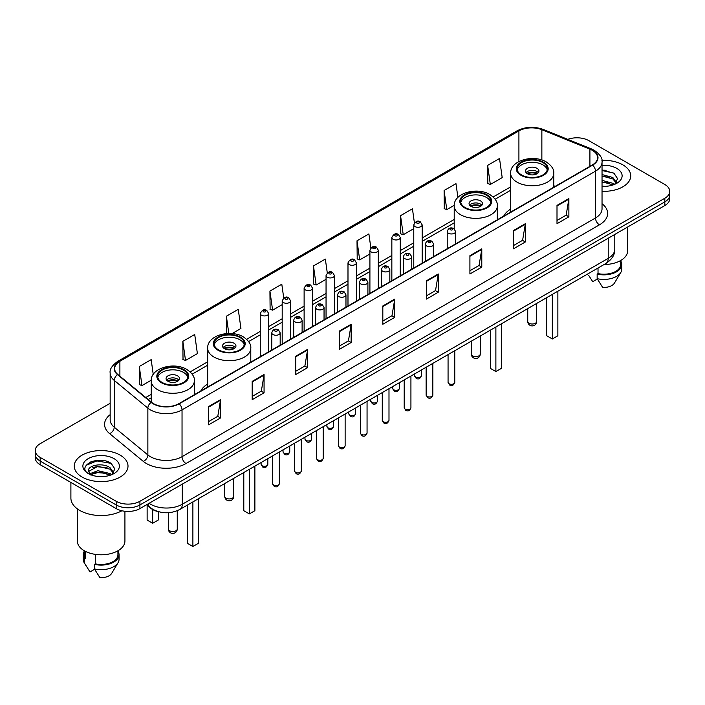 <?xml version="1.0" encoding="UTF-8"?>
<svg xmlns="http://www.w3.org/2000/svg" width="705" height="705" viewBox="0 0 705 705"><rect width="100%" height="100%" fill="white"/><g stroke="black" fill="none" stroke-linecap="round" stroke-linejoin="round"><path stroke-width="1.06" d="M207.675 384.013A29.672 17.131 0 0 0 200.722 391.037M510.667 209.085A29.672 17.131 0 0 0 503.714 216.109M158.731 511.76A16.797 9.694 180 0 1 150.72 508.217L146.543 504.771M103.371 460.541A22.393 12.928 0 0 0 90.266 462.092M606.106 170.284A22.393 12.928 0 0 0 602.035 170.266M110.165 403.278L40.167 443.692A16.797 9.694 0 0 0 35.25 450.548L35.25 457.862A16.797 9.694 0 0 0 40.167 464.718L116.175 508.596A16.797 9.694 0 0 0 139.925 508.596L664.833 205.543A16.797 9.694 0 0 0 669.75 198.687L669.75 195.029A16.797 9.694 0 0 1 664.833 201.886A16.797 9.694 0 0 0 669.75 195.029L669.75 191.372A16.797 9.694 0 0 0 664.833 184.516L588.825 140.639A16.797 9.694 0 0 0 567.798 139.361M35.25 450.548A16.797 9.694 0 0 0 40.167 457.404L116.175 501.281A16.797 9.694 0 0 0 139.925 501.281L139.925 504.939L664.833 201.886L139.925 504.939A16.797 9.694 0 0 1 116.175 504.939A16.797 9.694 0 0 0 139.925 504.939L139.925 508.596M40.167 457.404L40.167 461.061L116.175 504.939L40.167 461.061A16.797 9.694 0 0 1 35.25 454.205A16.797 9.694 0 0 0 40.167 461.061L40.167 464.718M622.867 164.864A26.869 15.51 0 0 0 601.911 160.361A26.869 15.51 0 0 1 622.867 164.864A26.869 15.51 0 0 1 630.737 175.836A26.869 15.51 0 0 0 622.867 164.864M120.132 455.113A26.869 15.51 0 0 0 90.848 451.755A26.869 15.51 0 0 0 74.263 466.084A26.869 15.51 0 0 0 82.133 477.056A26.869 15.51 0 0 0 111.416 480.422A26.869 15.51 0 0 0 128.002 466.084A26.869 15.51 0 0 0 120.132 455.113A26.869 15.51 0 0 0 90.848 451.755A26.869 15.51 0 0 0 74.263 466.084A26.869 15.51 0 0 0 82.133 477.056A26.869 15.51 0 0 0 111.416 480.422A26.869 15.51 0 0 0 128.002 466.084A26.869 15.51 0 0 0 120.132 455.113M592.306 150.324A17.916 10.346 180 0 1 597.558 157.638A17.916 10.346 180 0 1 592.306 164.952L178.876 403.648A17.916 10.346 180 0 1 151.531 402.264L117.885 374.522A17.916 10.346 180 0 1 114.651 368.592A17.916 10.346 180 0 1 119.894 361.277L518.915 130.901A17.916 10.346 180 0 1 541.863 129.738L589.918 149.169A17.916 10.346 180 0 1 592.306 150.324M592.623 150.147A18.365 10.601 0 0 0 590.173 148.958L542.119 129.526A18.365 10.601 0 0 0 518.607 130.716L119.577 361.092A18.365 10.601 0 0 0 117.524 374.672L151.17 402.414A18.365 10.601 0 0 0 179.193 403.833L592.623 165.137A18.365 10.601 0 0 0 592.623 150.147M208.645 406.529L208.645 424.815L220.524 417.959L220.524 399.673L208.645 406.529M208.645 421.564L217.792 416.285L220.471 400.281A4.477 2.582 -120 0 0 220.524 399.673M217.713 416.338L220.524 417.959M252.187 381.387L252.187 399.673L264.067 392.817L264.067 374.531L252.187 381.387M252.187 396.43L261.335 391.143L264.014 375.139A4.477 2.582 -120 0 0 264.067 374.531M261.255 391.196L264.067 392.817M295.73 356.245L295.73 374.531L307.609 367.675L307.609 349.389L295.73 356.245M295.73 371.288L304.877 366.01L307.565 349.997A4.477 2.582 -120 0 0 307.609 349.389M304.798 366.054L307.609 367.675M339.281 331.112L339.281 349.389L351.152 342.533L351.152 324.247L339.281 331.112M339.281 346.146L348.429 340.868L351.108 324.855A4.477 2.582 -120 0 0 351.152 324.247M348.34 340.912L351.152 342.533M557.003 205.411L557.003 223.688L568.873 216.832L568.873 198.554L557.003 205.411M557.003 220.445L566.15 215.166L568.829 199.162A4.477 2.582 -120 0 0 568.873 198.554M566.062 215.21L568.873 216.832M513.452 230.544L513.452 248.83L525.331 241.974L525.331 223.688L513.452 230.544M513.452 245.587L522.599 240.308L525.287 224.296A4.477 2.582 -120 0 0 525.331 223.688M522.52 240.352L525.331 241.974M469.909 255.686L469.909 273.972L481.788 267.116L481.788 248.83L469.909 255.686M469.909 270.729L479.056 265.45L481.735 249.438A4.477 2.582 -120 0 0 481.788 248.83M478.977 265.494L481.788 267.116M426.366 280.828L426.366 299.114L438.246 292.258L438.246 273.972L426.366 280.828M426.366 295.871L435.514 290.583L438.193 274.58A4.477 2.582 -120 0 0 438.246 273.972M435.434 290.636L438.246 292.258M382.824 305.97L382.824 324.256L394.694 317.391L394.694 299.114L382.824 305.97M382.824 321.004L391.971 315.725L394.65 299.722A4.477 2.582 -120 0 0 394.694 299.114M391.892 315.769L394.694 317.391M602.035 191.311A26.869 15.51 0 0 0 630.737 175.836A26.869 15.51 0 0 1 602.035 191.311M139.925 501.281L664.833 198.228A16.797 9.694 0 0 0 669.75 191.372M232.086 333.562L240.934 328.451L238.255 309.354L226.384 316.21L226.384 333.562M182.833 341.343L185.521 360.449L197.391 353.593L194.712 334.487L182.833 341.343L183.027 359.524M153.241 374.408L151.17 359.629L139.29 366.485L139.484 384.657M370.848 247.896L368.891 233.928L357.012 240.784L357.206 258.964M414.417 222.93L412.434 208.786L400.555 215.651L400.748 233.822M457.906 197.426L455.976 183.653L444.097 190.509L444.291 208.68M487.649 165.367L490.327 184.472L502.198 177.616L499.519 158.51L487.649 165.367L487.834 183.538M283.736 298.021L281.797 284.212L269.927 291.068L270.112 309.239M327.287 272.932L325.34 259.07L313.469 265.926L313.663 284.097M313.469 265.926L316.148 285.031L326.054 279.312M316.148 285.031L313.469 284.027M357.012 240.784L359.691 259.889L369.913 253.985M359.691 259.889L357.012 258.885M400.555 215.651L403.234 234.747L413.773 228.667M403.234 234.747L400.555 233.752M444.097 190.509L446.785 209.614L454.232 205.305M446.785 209.614L444.097 208.609M490.327 184.472L487.649 183.467M269.927 291.068L272.606 310.174L282.194 304.63M272.606 310.174L269.927 309.169M226.384 316.21L228.799 333.439M185.521 360.449L182.833 359.444M139.29 366.485L141.969 385.591L151.24 380.233M141.969 385.591L139.29 384.586M604.053 264.534A23.794 13.739 0 0 0 627.662 250.795L627.662 227.001M602.035 186.173L605.075 186.349M602.035 180.365L612.821 183.291L614.302 184.481M602.035 181.819L612.821 184.745M602.035 174.558L612.821 177.493L616.452 182.516M602.035 176.03L612.821 178.938L616.17 182.886M602.035 186.323A18.251 10.54 0 0 0 616.778 183.282A18.251 10.54 0 0 0 616.778 168.38A18.251 10.54 0 0 0 602.035 165.349M614.734 184.305L617.589 178.691L613.976 173.236L602.035 169.975M588.754 275.496L592.738 281.674L597.355 279.013M598.025 268.015L598.025 273.602A16.797 9.694 0 0 0 620.664 264.507L620.664 260.524M598.025 273.602L597.153 274.104L597.153 278.669L602.634 287.393A11.201 6.468 0 0 0 614.452 283.075L620.805 272.456A17.916 10.346 0 0 0 621.784 269.081L621.784 264.507A17.916 10.346 0 0 0 620.664 260.912M597.153 278.669A17.916 10.346 0 0 0 620.805 272.456M597.153 274.104A17.916 10.346 0 0 0 621.784 264.507M602.035 170.54L613.729 173.069M602.035 176.338L609.772 177.369M602.035 182.146L609.754 183.168M542.903 162.582A15.113 8.724 0 0 0 526.432 160.687A15.113 8.724 0 0 0 517.1 168.751A15.113 8.724 0 0 0 521.533 174.919A15.113 8.724 0 0 0 538.003 176.814A15.113 8.724 0 0 0 547.336 168.751A15.113 8.724 0 0 0 542.903 162.582M547.203 169.887A15.113 8.724 0 0 0 542.903 164.864A15.113 8.724 0 0 0 527.366 162.767A15.113 8.724 0 0 0 517.232 169.887M546.789 297.598L546.789 335.774L552.332 338.973L557.866 335.774L557.866 291.2M552.332 338.973L552.332 294.399M536.972 168.292A6.715 3.878 0 0 0 529.649 167.446A6.715 3.878 0 0 0 525.498 171.033A6.715 3.878 0 0 0 527.472 173.774A6.715 3.878 0 0 0 534.787 174.62A6.715 3.878 0 0 0 538.937 171.033A6.715 3.878 0 0 0 536.972 168.292M538.338 172.637A6.715 3.878 0 0 0 536.972 171.491A6.715 3.878 0 0 0 526.097 172.637M526.794 173.315A8.954 5.173 180 0 1 537.254 173.157L537.254 173.606M527.525 173.809A7.834 4.521 180 0 1 536.443 173.624L537.254 173.157M536.311 174.109L536.443 173.624M70.897 482.458L70.897 498.083A30.227 17.458 0 0 0 79.753 510.429A30.227 17.458 0 0 0 121.903 510.764M77.338 508.851L77.338 541.052A23.794 13.739 0 0 0 84.309 550.764A23.794 13.739 0 0 0 110.236 553.742A23.794 13.739 0 0 0 124.926 541.052L124.926 511.266M98.074 476.474L102.34 476.606M89.702 473.795L97.854 470.693L110.077 473.548L111.557 474.738M90.302 474.703L99.608 472.077L110.077 475.003M88.478 470.728L90.566 474.685M88.495 471.081C87.2 465.467 102.604 462.154 110.077 467.741L113.716 472.764M88.557 471.46L97.828 466.349L110.077 469.186L113.426 473.143M111.989 474.553L114.853 468.94L111.231 463.493C98.427 454.284 75.664 466.419 88.812 473.857L89.465 474.253M114.043 458.638A18.251 10.54 0 0 0 88.222 458.638A18.251 10.54 0 0 0 88.222 473.54A18.251 10.54 0 0 0 114.043 473.54A18.251 10.54 0 0 0 114.043 458.638M84.336 550.781L84.336 554.764A16.797 9.694 0 0 0 85.384 558.14L85.384 551.354M84.336 551.169A17.916 10.346 0 0 0 83.216 554.764L83.216 559.338A17.916 10.346 0 0 0 84.195 562.713A17.916 10.346 0 0 0 84.521 563.207L90.002 571.931L94.62 569.27M84.521 563.207L84.521 558.642L85.384 558.14M83.216 554.764A17.916 10.346 0 0 0 84.521 558.642M90.848 475.055L88.539 471.372M95.281 554.368L95.281 563.85A16.797 9.694 0 0 0 117.929 554.764L117.929 550.781M95.281 563.85L94.417 564.352L94.417 568.926L99.898 577.642A11.201 6.468 0 0 0 111.716 573.332L118.061 562.713A17.916 10.346 0 0 0 119.048 559.338L119.048 554.764A17.916 10.346 0 0 0 117.929 551.169M94.417 568.926A17.916 10.346 0 0 0 118.061 562.713M94.417 564.352A17.916 10.346 0 0 0 119.048 554.764M86.142 465.326L96.858 460.92L110.985 463.326M92.84 467.459L96.858 466.728L107.037 467.618M92.787 473.275L96.858 472.535L107.019 473.416M486.459 195.17A15.113 8.724 0 0 0 469.988 193.276A15.113 8.724 0 0 0 460.656 201.339A15.113 8.724 0 0 0 465.08 207.508A15.113 8.724 0 0 0 481.55 209.403A15.113 8.724 0 0 0 490.883 201.339A15.113 8.724 0 0 0 486.459 195.17M490.759 202.485A15.113 8.724 0 0 0 486.459 197.453A15.113 8.724 0 0 0 470.914 195.364A15.113 8.724 0 0 0 460.788 202.485M490.336 330.187L490.336 368.363L495.879 371.561L501.422 368.363L501.422 323.789M495.879 371.561L495.879 326.988M480.519 200.881A6.715 3.878 0 0 0 473.196 200.044A6.715 3.878 0 0 0 469.054 203.622A6.715 3.878 0 0 0 471.019 206.371A6.715 3.878 0 0 0 478.342 207.208A6.715 3.878 0 0 0 482.484 203.622A6.715 3.878 0 0 0 480.519 200.881M481.894 205.225A6.715 3.878 0 0 0 480.519 204.08A6.715 3.878 0 0 0 469.653 205.225M470.341 205.913A8.954 5.173 180 0 1 480.801 205.745L480.801 206.195M471.081 206.398A7.834 4.521 180 0 1 479.999 206.213L480.801 205.745M479.867 206.697L479.999 206.213M239.92 337.51A15.113 8.724 0 0 0 223.45 335.615A15.113 8.724 0 0 0 214.117 343.679A15.113 8.724 0 0 0 218.541 349.847A15.113 8.724 0 0 0 235.012 351.742A15.113 8.724 0 0 0 244.344 343.679A15.113 8.724 0 0 0 239.92 337.51M244.212 344.815A15.113 8.724 0 0 0 239.92 339.792A15.113 8.724 0 0 0 224.375 337.695A15.113 8.724 0 0 0 214.241 344.815M243.798 472.526L243.798 510.702L249.341 513.901L254.884 510.702L254.884 466.128M249.341 513.901L249.341 469.327M233.981 343.22A6.715 3.878 0 0 0 226.657 342.383A6.715 3.878 0 0 0 222.516 345.961A6.715 3.878 0 0 0 224.481 348.702A6.715 3.878 0 0 0 231.804 349.548A6.715 3.878 0 0 0 235.946 345.961A6.715 3.878 0 0 0 233.981 343.22M235.347 347.565A6.715 3.878 0 0 0 233.981 346.419A6.715 3.878 0 0 0 223.106 347.565M223.802 348.252A8.954 5.173 180 0 1 234.263 348.085L234.263 348.534M224.534 348.737A7.834 4.521 180 0 1 233.452 348.552L234.263 348.085M233.32 349.037L233.452 348.552M183.467 370.099A15.113 8.724 0 0 0 166.997 368.204A15.113 8.724 0 0 0 157.664 376.267A15.113 8.724 0 0 0 162.097 382.436A15.113 8.724 0 0 0 178.568 384.331A15.113 8.724 0 0 0 187.9 376.267A15.113 8.724 0 0 0 183.467 370.099M187.768 377.413A15.113 8.724 0 0 0 183.467 372.381A15.113 8.724 0 0 0 167.922 370.292A15.113 8.724 0 0 0 157.797 377.413M187.345 505.115L187.345 543.291L192.888 546.49L198.431 543.291L198.431 498.717M192.888 546.49L192.888 501.916M147.133 505.256L147.133 520.07L152.668 523.269L158.211 520.07L158.211 511.645M152.668 523.269L152.668 509.548M177.528 375.809A6.715 3.878 0 0 0 170.213 374.972A6.715 3.878 0 0 0 166.063 378.55A6.715 3.878 0 0 0 168.028 381.299A6.715 3.878 0 0 0 175.351 382.136A6.715 3.878 0 0 0 179.502 378.55A6.715 3.878 0 0 0 177.528 375.809M178.903 380.154A6.715 3.878 0 0 0 177.528 379.008A6.715 3.878 0 0 0 166.662 380.154M167.349 380.841A8.954 5.173 180 0 1 177.819 380.674L177.819 381.123M168.09 381.326A7.834 4.521 180 0 1 177.008 381.141L177.819 380.674M176.876 381.625L177.008 381.141M149.107 503.291A22.393 12.928 0 0 0 150.614 504.251A22.393 12.928 0 0 0 182.278 504.251L608.221 258.338A22.393 12.928 0 0 0 614.786 249.2C614.945 254.752 611.984 259.511 605.903 263.467L179.96 509.38A11.201 6.468 60 0 0 182.278 504.251L182.278 484.141M608.221 238.228L608.221 258.338A11.201 6.468 60 0 1 605.903 263.467M148.2 503.819A11.201 7.491 129.5 0 0 150.156 507.459L146.755 504.657M664.833 205.543L664.833 198.228M116.175 508.596L116.175 501.281M602.035 203.71A27.989 16.162 180 0 1 599.435 224.833L186.005 463.529A5.596 3.234 60 0 1 182.04 456.673L595.478 217.977A22.393 12.928 0 0 0 602.035 208.839L602.035 162.027A22.393 12.928 180 0 1 595.478 171.174A5.596 3.234 -120 0 0 592.623 165.137M186.005 463.529A27.989 16.162 180 0 1 146.42 463.529A27.989 16.162 180 0 1 143.282 461.37L109.627 433.628A27.989 16.162 180 0 1 110.165 414.655M150.376 456.673A22.393 12.928 0 0 0 182.04 456.673L182.04 409.861A22.393 12.928 180 0 1 147.865 408.133L114.219 380.392A22.393 12.928 180 0 1 110.165 372.98L110.165 419.783A22.393 12.928 0 0 0 114.219 427.204L147.865 454.945A22.393 12.928 0 0 0 150.376 456.673M602.035 162.027C602.784 158.528 600.211 154.633 594.315 150.324L591.372 148.896A5.596 2.626 112 0 0 590.173 148.958M591.372 148.896L543.317 129.464C534.046 126.186 525.243 126.662 516.915 130.901A5.596 3.234 60 0 1 518.607 130.716M119.577 361.092A5.596 3.234 -120 0 0 117.885 361.268C112.077 365.454 109.504 369.349 110.165 372.98M117.524 374.672A5.596 3.745 129.5 0 0 114.219 380.392L114.219 427.204A5.596 3.745 -50.5 0 1 109.627 433.628M543.317 129.464A5.596 2.626 112 0 0 542.119 129.526M151.17 402.414A5.596 3.745 129.5 0 0 147.865 408.133L147.865 454.945A5.596 3.745 -50.5 0 1 143.282 461.37M179.193 403.833A5.596 3.234 60 0 1 182.04 409.861L595.478 171.174L595.478 217.977A5.596 3.234 60 0 0 599.435 224.833M119.894 361.277L119.894 376.179M589.918 149.169L589.918 166.336M541.863 129.738L541.863 160M555.249 186.349L553.769 185.75M518.915 130.901L518.915 161.524M510.667 186.86L493.156 196.968M454.214 219.449L422.172 237.955M413.773 242.802L400.246 250.61M391.848 255.457L378.312 263.273M369.913 268.12L356.386 275.937M347.988 280.784L334.452 288.601M326.054 293.447L312.518 301.255M304.119 306.102L290.592 313.919M282.194 318.766L268.658 326.582M260.26 331.429L246.618 339.308M207.675 361.788L190.165 371.896M151.231 394.377L145.785 397.523M382.824 306.543L394.65 299.722M426.366 281.41L438.193 274.58M469.909 256.267L481.735 249.438M513.452 231.125L525.287 224.296M557.003 205.983L568.829 199.162M339.281 331.685L351.108 324.855M295.73 356.827L307.565 349.997M252.187 381.969L264.014 375.139M208.645 407.111L220.471 400.281M520.933 175.263A15.959 9.209 0 0 0 543.502 175.263A15.959 9.209 0 0 0 543.502 162.238A15.959 9.209 0 0 0 520.933 162.238A15.959 9.209 0 0 0 520.933 175.263M553.769 187.204L553.769 173.315A21.555 12.443 180 0 1 540.471 184.816A21.555 12.443 180 0 1 516.976 182.119A21.555 12.443 180 0 1 510.667 173.315L510.667 212.09M529.05 323.251A4.477 2.582 180 0 1 527.737 321.418A4.477 4.477 0 0 0 534.461 325.296A4.477 4.477 0 0 0 536.699 321.418A4.477 2.582 180 0 1 535.386 323.251A4.477 2.582 180 0 1 529.05 323.251M464.489 207.852A15.959 9.209 0 0 0 487.049 207.852A15.959 9.209 0 0 0 487.049 194.827A15.959 9.209 0 0 0 464.489 194.827A15.959 9.209 0 0 0 464.489 207.852M497.325 219.793L497.325 205.913A21.555 12.443 180 0 1 484.018 217.404A21.555 12.443 180 0 1 460.532 214.708A21.555 12.443 180 0 1 454.214 205.913L454.214 228.799M472.606 355.84A4.477 2.582 180 0 1 471.292 354.007A4.477 4.477 0 0 0 478.008 357.884A4.477 4.477 0 0 0 480.246 354.007A4.477 2.582 180 0 1 478.933 355.84A4.477 2.582 180 0 1 472.606 355.84M217.951 350.191A15.959 9.209 0 0 0 240.511 350.191A15.959 9.209 0 0 0 240.511 337.166A15.959 9.209 0 0 0 217.951 337.166A15.959 9.209 0 0 0 217.951 350.191M250.786 362.132L250.786 348.252A21.555 12.443 180 0 1 237.479 359.744A21.555 12.443 180 0 1 213.994 357.047A21.555 12.443 180 0 1 207.675 348.252L207.675 387.019M226.067 498.179A4.477 2.582 180 0 1 224.754 496.346A4.477 4.477 0 0 0 231.469 500.224A4.477 4.477 0 0 0 233.707 496.346A4.477 2.582 180 0 1 232.394 498.179A4.477 2.582 180 0 1 226.067 498.179M161.498 382.78A15.959 9.209 0 0 0 184.067 382.78A15.959 9.209 0 0 0 184.067 369.755A15.959 9.209 0 0 0 161.498 369.755A15.959 9.209 0 0 0 161.498 382.78M194.333 394.721L194.333 380.841A21.555 12.443 180 0 1 181.026 392.332A21.555 12.443 180 0 1 157.541 389.636A21.555 12.443 180 0 1 151.231 380.841L151.231 402.009M169.614 530.768A4.477 2.582 180 0 1 168.301 528.935A4.477 4.477 0 0 0 175.016 532.821A4.477 4.477 0 0 0 177.263 528.935A4.477 2.582 180 0 1 175.95 530.768A4.477 2.582 180 0 1 169.614 530.768M454.787 382.374C453.676 385.397 451.958 386.278 449.631 385.027L448.063 382.374A3.358 1.939 0 0 0 449.05 383.74A3.358 1.939 0 0 0 452.707 384.163A3.358 1.939 0 0 0 454.787 382.374L454.787 350.711M448.459 233.24A4.195 2.423 180 0 1 447.226 231.531C448.301 228.085 450.495 227.089 453.817 228.535L455.624 231.531A4.195 2.423 180 0 1 453.033 233.769A4.195 2.423 180 0 1 448.459 233.24M452.416 228.676A1.401 0.811 0 0 0 450.433 228.676A1.401 0.811 0 0 0 450.433 229.812A1.401 0.811 0 0 0 452.416 229.812A1.401 0.811 0 0 0 452.416 228.676M432.852 395.038C431.751 398.052 430.032 398.942 427.697 397.69L426.137 395.038A3.358 1.939 0 0 0 427.115 396.404A3.358 1.939 0 0 0 430.781 396.827A3.358 1.939 0 0 0 432.852 395.038L432.852 363.375M426.525 245.904A4.195 2.423 180 0 1 425.291 244.194C426.366 240.749 428.561 239.744 431.883 241.198L433.69 244.194A4.195 2.423 180 0 1 431.099 246.433A4.195 2.423 180 0 1 426.525 245.904M430.482 241.33A1.401 0.811 0 0 0 428.508 241.33A1.401 0.811 0 0 0 428.508 242.476A1.401 0.811 0 0 0 430.482 242.476A1.401 0.811 0 0 0 430.482 241.33M410.927 407.693C409.817 410.715 408.098 411.597 405.772 410.345L404.203 407.693A3.358 1.939 0 0 0 405.19 409.067A3.358 1.939 0 0 0 408.847 409.49A3.358 1.939 0 0 0 410.927 407.693L410.927 376.038M404.591 258.568A4.195 2.423 180 0 1 403.366 256.849C404.441 253.403 406.635 252.408 409.949 253.853L411.764 256.849A4.195 2.423 180 0 1 409.173 259.096A4.195 2.423 180 0 1 404.591 258.568M408.556 253.994A1.401 0.811 0 0 0 406.574 253.994A1.401 0.811 0 0 0 406.574 255.139A1.401 0.811 0 0 0 408.556 255.139A1.401 0.811 0 0 0 408.556 253.994M388.993 420.356C387.882 423.379 386.164 424.26 383.837 423.009L382.277 420.356A3.358 1.939 0 0 0 383.256 421.731A3.358 1.939 0 0 0 386.922 422.145A3.358 1.939 0 0 0 388.993 420.356L388.993 388.702M382.665 271.231A4.195 2.423 180 0 1 381.431 269.513C382.507 266.067 384.701 265.071 388.023 266.516L389.83 269.513A4.195 2.423 180 0 1 387.239 271.751A4.195 2.423 180 0 1 382.665 271.231M386.622 266.657A1.401 0.811 0 0 0 384.639 266.657A1.401 0.811 0 0 0 384.639 267.803A1.401 0.811 0 0 0 386.622 267.803A1.401 0.811 0 0 0 386.622 266.657M367.058 433.02C365.957 436.043 364.238 436.924 361.903 435.672L360.343 433.02A3.358 1.939 0 0 0 361.33 434.386A3.358 1.939 0 0 0 364.987 434.809A3.358 1.939 0 0 0 367.058 433.02L367.058 401.356M360.731 283.886A4.195 2.423 180 0 1 359.506 282.176C360.581 278.731 362.775 277.735 366.089 279.18L367.904 282.176A4.195 2.423 180 0 1 365.313 284.415A4.195 2.423 180 0 1 360.731 283.886M364.696 279.321A1.401 0.811 0 0 0 362.714 279.321A1.401 0.811 0 0 0 362.714 280.458A1.401 0.811 0 0 0 364.696 280.458A1.401 0.811 0 0 0 364.696 279.321M345.133 445.683C344.022 448.697 342.304 449.587 339.977 448.336L338.418 445.683A3.358 1.939 0 0 0 339.396 447.049A3.358 1.939 0 0 0 343.062 447.472A3.358 1.939 0 0 0 345.133 445.683L345.133 414.02M338.805 296.549A4.195 2.423 180 0 1 337.572 294.84C338.647 291.394 340.841 290.389 344.163 291.844L345.97 294.84A4.195 2.423 180 0 1 343.379 297.078A4.195 2.423 180 0 1 338.805 296.549M342.762 291.976A1.401 0.811 0 0 0 340.779 291.976A1.401 0.811 0 0 0 340.779 293.121A1.401 0.811 0 0 0 342.762 293.121A1.401 0.811 0 0 0 342.762 291.976M323.198 458.338C322.097 461.361 320.378 462.242 318.043 460.991L316.483 458.338A3.358 1.939 0 0 0 317.47 459.713A3.358 1.939 0 0 0 321.127 460.136A3.358 1.939 0 0 0 323.198 458.338L323.198 426.684M316.871 309.213A4.195 2.423 180 0 1 315.646 307.495C316.712 304.058 318.916 303.053 322.229 304.507L324.044 307.495A4.195 2.423 180 0 1 321.445 309.742A4.195 2.423 180 0 1 316.871 309.213M320.828 304.639A1.401 0.811 0 0 0 318.854 304.639A1.401 0.811 0 0 0 318.854 305.785A1.401 0.811 0 0 0 320.828 305.785A1.401 0.811 0 0 0 320.828 304.639M301.273 471.002C300.163 474.024 298.444 474.906 296.118 473.654L294.549 471.002A3.358 1.939 0 0 0 295.536 472.376A3.358 1.939 0 0 0 299.193 472.791A3.358 1.939 0 0 0 301.273 471.002L301.273 439.347M294.946 321.877A4.195 2.423 180 0 1 293.712 320.158C294.787 316.712 296.981 315.717 300.304 317.162L302.11 320.158A4.195 2.423 180 0 1 299.519 322.396A4.195 2.423 180 0 1 294.946 321.877M298.902 317.303A1.401 0.811 0 0 0 296.92 317.303A1.401 0.811 0 0 0 296.92 318.449A1.401 0.811 0 0 0 298.902 318.449A1.401 0.811 0 0 0 298.902 317.303M279.339 483.665C278.237 486.688 276.519 487.569 274.183 486.318L272.623 483.665A3.358 1.939 0 0 0 273.602 485.031A3.358 1.939 0 0 0 277.268 485.454A3.358 1.939 0 0 0 279.339 483.665L279.339 452.002M273.011 334.531A4.195 2.423 180 0 1 271.786 332.822C272.853 329.376 275.047 328.38 278.369 329.825L280.176 332.822A4.195 2.423 180 0 1 277.585 335.06A4.195 2.423 180 0 1 273.011 334.531M276.968 329.966A1.401 0.811 0 0 0 274.994 329.966A1.401 0.811 0 0 0 274.994 331.103A1.401 0.811 0 0 0 276.968 331.103A1.401 0.811 0 0 0 276.968 329.966M415.598 377.096A3.358 1.939 0 0 0 419.263 377.51A3.358 1.939 0 0 0 421.334 375.721C420.224 378.744 418.506 379.625 416.179 378.373L414.619 375.721A3.358 1.939 0 0 0 415.598 377.096M422.172 263.185L422.172 224.877A4.195 2.423 180 0 1 419.581 227.116A4.195 2.423 180 0 1 415.007 226.596A4.195 2.423 180 0 1 413.773 224.877L413.773 268.032M416.981 223.168A1.401 0.811 0 0 0 418.964 223.168A1.401 0.811 0 0 0 418.964 222.022A1.401 0.811 0 0 0 416.981 222.022A1.401 0.811 0 0 0 416.981 223.168M393.672 389.75A3.358 1.939 0 0 0 397.329 390.173A3.358 1.939 0 0 0 399.4 388.385C398.299 391.407 396.58 392.288 394.245 391.037L392.685 388.385A3.358 1.939 0 0 0 393.672 389.75M400.246 275.84L400.246 237.541A4.195 2.423 180 0 1 397.655 239.779A4.195 2.423 180 0 1 393.073 239.251A4.195 2.423 180 0 1 391.848 237.541L391.848 280.687M395.056 235.823A1.401 0.811 0 0 0 397.03 235.823A1.401 0.811 0 0 0 397.03 234.686A1.401 0.811 0 0 0 395.056 234.686A1.401 0.811 0 0 0 395.056 235.823M371.738 402.414A3.358 1.939 0 0 0 375.395 402.837A3.358 1.939 0 0 0 377.475 401.048C376.364 404.062 374.646 404.952 372.319 403.701L370.751 401.048A3.358 1.939 0 0 0 371.738 402.414M378.312 288.504L378.312 250.204A4.195 2.423 180 0 1 375.721 252.443A4.195 2.423 180 0 1 371.147 251.914A4.195 2.423 180 0 1 369.913 250.204L369.913 293.351M373.121 248.486A1.401 0.811 0 0 0 375.104 248.486A1.401 0.811 0 0 0 375.104 247.349A1.401 0.811 0 0 0 373.121 247.349A1.401 0.811 0 0 0 373.121 248.486M349.812 415.078A3.358 1.939 0 0 0 353.469 415.501A3.358 1.939 0 0 0 355.54 413.703C354.439 416.726 352.72 417.607 350.385 416.355L348.825 413.703A3.358 1.939 0 0 0 349.812 415.078M356.386 301.167L356.386 262.859A4.195 2.423 180 0 1 353.787 265.106A4.195 2.423 180 0 1 349.213 264.578A4.195 2.423 180 0 1 347.988 262.859L347.988 306.014M351.196 261.15A1.401 0.811 0 0 0 353.17 261.15A1.401 0.811 0 0 0 353.17 260.004A1.401 0.811 0 0 0 351.196 260.004A1.401 0.811 0 0 0 351.196 261.15M327.878 427.741A3.358 1.939 0 0 0 331.535 428.155A3.358 1.939 0 0 0 333.615 426.366C332.504 429.389 330.786 430.27 328.459 429.019L326.891 426.366A3.358 1.939 0 0 0 327.878 427.741M334.452 313.831L334.452 275.523A4.195 2.423 180 0 1 331.861 277.761A4.195 2.423 180 0 1 327.287 277.241A4.195 2.423 180 0 1 326.054 275.523L326.054 318.678M329.261 273.813A1.401 0.811 0 0 0 331.244 273.813A1.401 0.811 0 0 0 331.244 272.668A1.401 0.811 0 0 0 329.261 272.668A1.401 0.811 0 0 0 329.261 273.813M305.944 440.396A3.358 1.939 0 0 0 309.61 440.819A3.358 1.939 0 0 0 311.68 439.03C310.579 442.053 308.861 442.934 306.525 441.683L304.965 439.03A3.358 1.939 0 0 0 305.944 440.396M312.518 326.486L312.518 288.186A4.195 2.423 180 0 1 309.927 290.425A4.195 2.423 180 0 1 305.353 289.896A4.195 2.423 180 0 1 304.119 288.186L304.119 331.341M307.336 286.468A1.401 0.811 0 0 0 309.31 286.468A1.401 0.811 0 0 0 309.31 285.331A1.401 0.811 0 0 0 307.336 285.331A1.401 0.811 0 0 0 307.336 286.468M284.018 453.059A3.358 1.939 0 0 0 287.675 453.482A3.358 1.939 0 0 0 289.755 451.693C288.645 454.707 286.926 455.597 284.6 454.346L283.031 451.693A3.358 1.939 0 0 0 284.018 453.059M290.592 339.149L290.592 300.85A4.195 2.423 180 0 1 288.001 303.088A4.195 2.423 180 0 1 283.419 302.56A4.195 2.423 180 0 1 282.194 300.85L282.194 343.996M285.402 299.132A1.401 0.811 0 0 0 287.384 299.132A1.401 0.811 0 0 0 287.384 297.995A1.401 0.811 0 0 0 285.402 297.995A1.401 0.811 0 0 0 285.402 299.132M262.084 465.723A3.358 1.939 0 0 0 265.75 466.146A3.358 1.939 0 0 0 267.821 464.348C266.71 467.371 264.992 468.261 262.665 467.001L261.106 464.348A3.358 1.939 0 0 0 262.084 465.723M268.658 351.813L268.658 313.513A4.195 2.423 180 0 1 266.067 315.752A4.195 2.423 180 0 1 261.493 315.223A4.195 2.423 180 0 1 260.26 313.513L260.26 356.66M263.476 311.795A1.401 0.811 0 0 0 265.45 311.795A1.401 0.811 0 0 0 265.45 310.649A1.401 0.811 0 0 0 263.476 310.649A1.401 0.811 0 0 0 263.476 311.795M179.96 509.38C170.954 513.91 161.938 513.91 152.932 509.38L150.156 507.459M614.786 249.2L614.786 234.439M516.915 130.901L117.885 361.268M510.667 190.271L495.139 199.233M454.214 222.859L422.172 241.357M413.773 246.204L400.246 254.02M391.848 258.867L378.312 266.684M369.913 271.531L356.386 279.347M347.988 284.194L334.452 292.002M326.054 296.849L312.518 304.666M304.119 309.513L290.592 317.329M282.194 322.176L268.658 329.993M260.26 334.84L248.601 341.572M207.675 365.199L192.148 374.161M151.231 397.787L148.217 399.532M553.769 173.315C554.245 169.526 551.751 165.737 546.296 161.956C533.597 154.095 509.918 160.405 510.667 173.315M536.699 303.423L536.699 321.418M527.737 308.596L527.737 321.418M86.019 565.754L84.195 562.713M497.325 205.913C497.792 202.115 495.307 198.325 489.852 194.545C477.144 186.684 453.474 192.994 454.214 205.913M480.246 336.012L480.246 354.007M471.292 341.185L471.292 354.007M250.786 348.252C251.253 344.454 248.768 340.665 243.313 336.884C230.606 329.024 206.926 335.333 207.675 348.252M233.707 478.351L233.707 496.346M224.754 483.524L224.754 496.346M194.333 380.841C194.809 377.043 192.315 373.253 186.86 369.473C174.153 361.612 150.482 367.922 151.231 380.841M177.263 510.711L177.263 528.935M168.301 512.72L168.301 528.935M448.063 382.374L448.063 354.589M447.226 248.715L447.226 231.531M455.624 243.868L455.624 231.531M426.137 395.038L426.137 367.252M425.291 261.379L425.291 244.194M433.69 256.532L433.69 244.194M404.203 407.693L404.203 379.916M403.366 274.042L403.366 256.849M411.764 269.195L411.764 256.849M382.277 420.356L382.277 392.579M381.431 286.706L381.431 269.513M389.83 281.85L389.83 269.513M360.343 433.02L360.343 405.234M359.506 299.361L359.506 282.176M367.904 294.514L367.904 282.176M338.418 445.683L338.418 417.898M337.572 312.024L337.572 294.84M345.97 307.177L345.97 294.84M316.483 458.338L316.483 430.561M315.646 324.688L315.646 307.495M324.044 319.841L324.044 307.495M294.549 471.002L294.549 443.225M293.712 337.351L293.712 320.158M302.11 332.496L302.11 320.158M272.623 483.665L272.623 455.888M271.786 350.006L271.786 332.822M280.176 345.159L280.176 332.822M421.334 375.721L421.334 370.028M422.172 224.877L420.365 221.881C417.924 220.127 415.73 221.123 413.773 224.877M414.619 375.721L414.619 373.906M399.4 388.385L399.4 382.692M400.246 237.541L398.431 234.545C395.998 232.782 393.804 233.787 391.848 237.541M392.685 388.385L392.685 386.569M377.475 401.048L377.475 395.346M378.312 250.204L376.505 247.208C374.064 245.446 371.87 246.45 369.913 250.204M370.751 401.048L370.751 399.224M355.54 413.703L355.54 408.01M356.386 262.859L354.571 259.872C352.139 258.109 349.944 259.105 347.988 262.859M348.825 413.703L348.825 411.887M333.615 426.366L333.615 420.673M334.452 275.523L332.645 272.527C330.204 270.773 328.01 271.769 326.054 275.523M326.891 426.366L326.891 424.551M311.68 439.03L311.68 433.337M312.518 288.186L310.711 285.19C308.279 283.436 306.076 284.432 304.119 288.186M304.965 439.03L304.965 437.215M289.755 451.693L289.755 445.992M290.592 300.85L288.777 297.854C286.345 296.091 284.15 297.096 282.194 300.85M283.031 451.693L283.031 449.869M267.821 464.348L267.821 458.655M268.658 313.513L266.851 310.517C264.419 308.755 262.216 309.751 260.26 313.513M261.106 464.348L261.106 462.533"/></g></svg>
